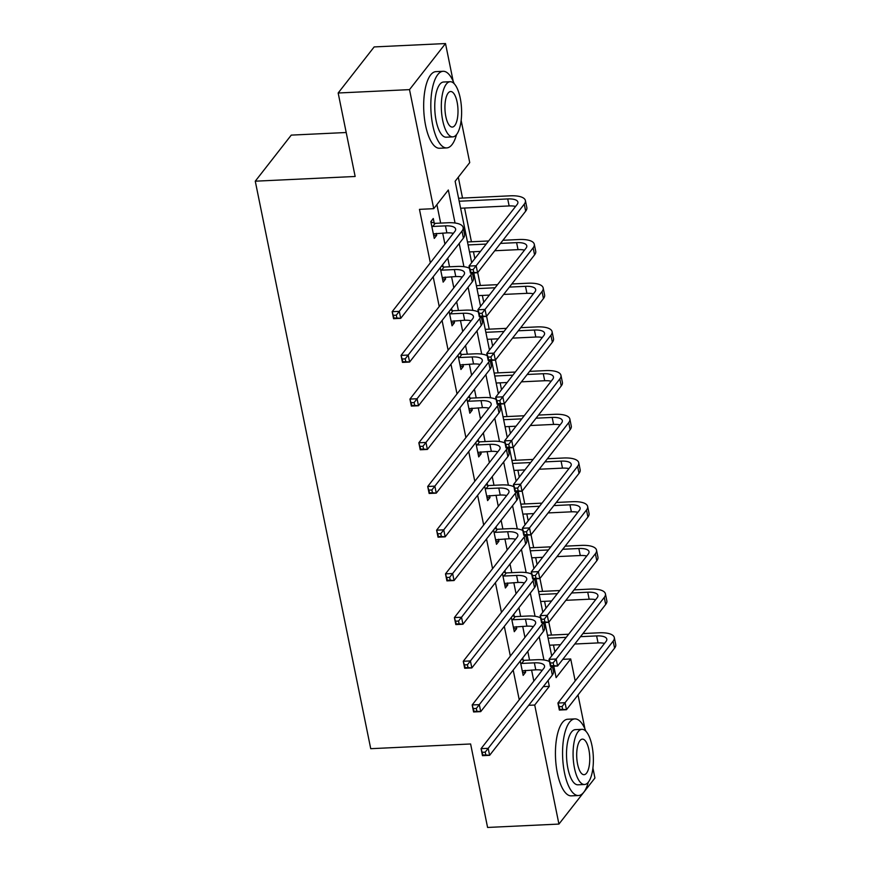 <?xml version="1.0" encoding="UTF-8"?>
<svg xmlns="http://www.w3.org/2000/svg" width="871" height="871" viewBox="0 0 871 871"><rect width="100%" height="100%" fill="white"/><g stroke="black" fill="none" stroke-linecap="round" stroke-linejoin="round"><path stroke-width="1.31" d="M346.201 132.512L291.262 135.114L255.268 181.19L370.73 748.69L470.612 743.976L487.586 827.45L558.932 824.075L534.718 705.031L549.307 686.348L548.109 680.458M255.268 181.19L355.15 176.475L338.166 93.001L374.16 46.925L445.506 43.55L453.192 81.308M461.151 120.438L469.73 162.594L455.13 181.277L471.69 262.65M554.871 651.878L553.466 645.019M551.441 635.046L548.817 622.166M545.975 608.176L544.582 601.328M542.557 591.355L539.933 578.464M537.091 564.484L535.687 557.625M533.662 547.652L531.038 534.772M528.196 520.782L526.803 513.934M524.767 503.961L522.154 491.07M519.301 477.09L517.907 470.231M515.882 460.258L513.259 447.378M510.417 433.388L509.023 426.529M506.987 416.556L504.374 403.676M501.522 389.696L500.128 382.837M498.103 372.864L495.479 359.973M492.638 345.994L491.244 339.135M489.208 329.162L486.584 316.282M483.743 302.302L482.349 295.443M480.324 285.47L477.7 272.579M474.858 258.6L473.454 251.741M471.429 241.768L464.57 208.049M462.534 198.076L458.298 177.227M562.818 659.325L570.712 658.955L575.187 680.948M578.028 694.927L584.942 728.918M592.911 768.048L594.937 777.999L558.932 824.075M455.043 223.009L448.325 189.998L433.725 208.681L419.463 209.356L430.339 262.813M433.181 276.793L439.224 306.505M442.076 320.495L448.119 350.207M450.96 364.187L457.014 393.91M459.855 407.889L465.898 437.601M468.74 451.581L474.793 481.304M477.635 495.283L483.677 524.995M486.519 538.975L492.572 568.698M495.414 582.677L501.456 612.389M504.309 626.369L510.352 656.092M513.193 670.071L519.236 699.783M533.836 681.1L531.582 670.039M529.557 660.066L527.793 651.388M524.941 637.409L522.698 626.347M520.662 616.374L518.898 607.686M516.057 593.706L513.803 582.645M511.778 572.672L510.003 563.994M507.162 550.015L504.908 538.953M502.883 528.98L501.119 520.292M498.277 506.312L496.024 495.251M493.999 485.278L492.224 476.6M489.382 462.621L487.129 451.559M485.103 441.586L483.34 432.898M480.487 418.918L478.244 407.857M476.208 397.884L474.445 389.206M471.603 375.227L469.349 364.165M467.324 354.192L465.56 345.504M462.708 331.524L460.465 320.463M458.429 310.49L456.665 301.812M453.824 287.833L451.57 276.771M449.545 266.798L447.781 258.11M444.929 244.13L442.686 233.069M440.65 223.096L436.894 204.631M434.204 223.041L433.279 218.501L430.84 221.615L434.27 238.414L436.698 235.301L436.306 233.374M440.236 267.767L443.154 282.117L445.593 279.003L445.19 277.065M443.089 266.744L442.664 264.653M449.131 311.459L452.049 325.808L454.477 322.695L454.085 320.768M451.984 310.435L451.559 308.345M458.015 355.161L460.933 369.511L463.372 366.397L462.98 364.459M460.879 354.138L460.443 352.047M466.91 398.853L469.828 413.202L472.256 410.089L471.864 408.161M469.763 397.829L469.338 395.739M475.795 442.555L478.712 456.905L481.151 453.791L480.759 451.853M478.658 441.532L478.233 439.441M484.69 486.247L487.608 500.596L490.035 497.483L489.644 495.555M487.542 485.223L487.118 483.133M493.574 529.949L496.492 544.299L498.931 541.185L498.539 539.247M496.437 528.926L496.013 526.835M502.469 573.641L505.387 587.99L507.815 584.877L507.423 582.949M505.322 572.617L504.897 570.527M511.353 617.343L514.282 631.693L516.71 628.579L516.318 626.652M514.217 616.32L513.792 614.229M520.248 661.045L523.166 675.384L525.605 672.281L525.202 670.343M523.101 660.011L522.676 657.932M338.166 93.001L409.512 89.626L445.506 43.55M528.686 705.314L534.718 705.031M433.725 208.681L409.512 89.626M543.94 659.978L539.214 636.755M535.055 616.287L530.33 593.064M526.16 572.585L521.435 549.361M517.276 528.893L512.551 505.67M508.381 485.191L503.656 461.968M499.497 441.499L494.772 418.276M490.602 397.797L485.876 374.574M481.707 354.105L476.981 330.882M472.822 310.403L468.097 287.18M463.927 266.711L459.202 243.477M553.793 666.195L556.123 677.638L570.712 658.955M473.78 272.928L480.585 306.352M482.665 316.619L489.469 350.044M491.56 360.322L498.364 393.746M500.455 404.013L507.249 437.438M509.339 447.716L516.144 481.14M518.234 491.407L525.028 524.832M527.118 535.11L533.923 568.534M536.013 578.801L542.807 612.237M544.898 622.504L551.702 655.928M543.275 686.642L549.307 686.348M433.66 235.442L436.698 235.301M442.555 279.145L445.593 279.003M451.439 322.836L454.477 322.695M460.334 366.539L463.372 366.397M469.219 410.241L472.256 410.089M478.114 453.933L481.151 453.791M486.998 497.635L490.035 497.483M495.893 541.327L498.931 541.185M504.788 585.029L507.815 584.877M513.672 628.72L516.71 628.579M522.567 672.423L525.605 672.281M433.344 233.874L446.877 232.873A15.34 5.574 168.5 0 1 453.345 233.363M432.735 226.471L445.451 225.872A15.34 5.574 168.5 0 1 455.62 229.04A15.34 5.574 168.5 0 1 454.858 231.425L392.157 311.687L399.288 311.35L461.989 231.087A23.016 8.362 -11.5 0 0 463.143 227.505A23.016 8.362 -11.5 0 0 447.89 222.758L435.173 223.357L432.735 226.471L431.766 226.155M430.916 221.985L435.173 223.357M396.316 315.171L399.288 311.35L400.714 318.351L393.583 318.688L392.157 311.687L394.03 318.111L396.882 317.969L396.316 315.171L393.463 315.302M396.882 317.969L400.714 318.351L463.416 238.088A23.016 8.362 -11.5 0 0 464.57 234.506L463.143 227.505M393.583 318.688L394.03 318.111M473.171 269.564L470.318 269.694L470.884 272.492L473.737 272.362L473.171 269.564L476.154 265.742L477.569 272.743L470.438 273.08L469.012 266.08L476.154 265.742L524.255 204.152A23.016 8.362 -11.5 0 0 525.409 200.58A23.016 8.362 -11.5 0 0 510.156 195.823L458.592 198.261M459.191 201.234L507.717 198.936A15.34 5.574 168.5 0 1 517.886 202.105A15.34 5.574 168.5 0 1 517.124 204.489L469.012 266.08L470.318 269.694M460.617 208.234L509.143 205.937A15.34 5.574 168.5 0 1 515.61 206.438M473.737 272.362L477.569 272.743L525.681 211.163A23.016 8.362 -11.5 0 0 526.835 207.581L525.409 200.58M470.438 273.08L470.884 272.492M454.15 83.66A38.357 13.99 87.3 0 0 443.089 71.291A38.357 13.99 87.3 0 0 432.745 125.174A38.357 13.99 87.3 0 0 446.714 147.918A38.357 13.99 87.3 0 0 456.556 134.559M443.089 71.291L435.957 71.629A38.357 13.99 87.3 0 0 425.603 125.511A38.357 13.99 87.3 0 0 439.583 148.255L446.714 147.918M452.768 136.878L446.202 137.193A27.611 10.071 -92.7 0 1 436.142 120.808A27.611 10.071 -92.7 0 1 443.6 82.016L450.165 81.711A27.611 10.071 87.3 0 0 442.708 120.503A27.611 10.071 87.3 0 0 452.768 136.878A27.611 10.071 87.3 0 0 460.226 98.085A27.611 10.071 87.3 0 0 450.165 81.711M445.821 116.518A17.801 6.489 87.3 0 0 452.31 127.068A17.801 6.489 87.3 0 0 457.112 102.07A17.801 6.489 87.3 0 0 450.623 91.52A17.801 6.489 87.3 0 0 445.821 116.518M585.911 731.281A38.357 13.99 87.3 0 0 574.849 718.902A38.357 13.99 87.3 0 0 564.495 772.784A38.357 13.99 87.3 0 0 578.475 795.528A38.357 13.99 87.3 0 0 588.317 782.169M574.849 718.902L567.718 719.239A38.357 13.99 87.3 0 0 557.364 773.121A38.357 13.99 87.3 0 0 571.332 795.865L578.475 795.528M584.528 784.499L577.963 784.804A27.611 10.071 -92.7 0 1 567.903 768.429A27.611 10.071 -92.7 0 1 575.361 729.637L581.926 729.321A27.611 10.071 87.3 0 0 574.468 768.113A27.611 10.071 87.3 0 0 584.528 784.499A27.611 10.071 87.3 0 0 591.986 745.696A27.611 10.071 87.3 0 0 581.926 729.321M577.582 764.128A17.801 6.489 87.3 0 0 584.06 774.689A17.801 6.489 87.3 0 0 588.872 749.681A17.801 6.489 87.3 0 0 582.383 739.131A17.801 6.489 87.3 0 0 577.582 764.128M442.228 277.566L455.773 276.564A15.34 5.574 168.5 0 1 462.229 277.065M441.455 266.21L444.058 267.049L441.63 270.162L454.346 269.564A15.34 5.574 168.5 0 1 464.515 272.732A15.34 5.574 168.5 0 1 463.753 275.116L401.052 355.39L408.183 355.052L470.884 274.779A23.016 8.362 -11.5 0 0 471.886 273.015M441.63 270.162L440.661 269.858M469.469 268.301A23.016 8.362 -11.5 0 0 456.774 266.45L444.058 267.049M405.2 358.874L408.183 355.052L409.61 362.053L402.467 362.39L401.052 355.39L402.925 361.803L405.777 361.672L405.2 358.874L402.348 359.004M405.777 361.672L409.61 362.053L472.311 281.79A23.016 8.362 -11.5 0 0 473.454 278.208L472.398 272.993M402.467 362.39L402.925 361.803M451.124 321.268L464.657 320.267A15.34 5.574 168.5 0 1 471.124 320.757M450.34 309.902L452.953 310.751L450.514 313.865L463.241 313.266A15.34 5.574 168.5 0 1 473.41 316.434A15.34 5.574 168.5 0 1 472.637 318.819L409.936 399.081L417.067 398.744L479.779 318.481A23.016 8.362 -11.5 0 0 480.781 316.706M450.514 313.865L449.556 313.549M478.353 312.003A23.016 8.362 -11.5 0 0 465.669 310.152L452.953 310.751M414.095 402.565L417.067 398.744L418.494 405.744L411.362 406.082L409.936 399.081L411.809 405.505L414.661 405.363L414.095 402.565L411.243 402.707M414.661 405.363L418.494 405.744L481.195 325.482A23.016 8.362 -11.5 0 0 482.349 321.911L481.282 316.685M411.362 406.082L411.809 405.505M482.066 313.255L479.213 313.397L479.779 316.195L482.632 316.064L482.066 313.255L485.038 309.434L486.464 316.445L479.333 316.783L477.907 309.771L485.038 309.434L533.15 247.854A23.016 8.362 -11.5 0 0 534.293 244.272A23.016 8.362 -11.5 0 0 519.04 239.525L502.926 240.287M488.642 240.962L467.477 241.964M468.086 244.925L486.203 244.076M500.498 243.401L516.612 242.639A15.34 5.574 168.5 0 1 526.781 245.807A15.34 5.574 168.5 0 1 526.019 248.191L477.907 309.771L479.213 313.397M469.513 251.926L480.465 251.414M494.761 250.739L518.038 249.639A15.34 5.574 168.5 0 1 524.494 250.129M482.632 316.064L486.464 316.445L534.576 254.855A23.016 8.362 -11.5 0 0 535.719 251.284L534.293 244.272M479.333 316.783L479.779 316.195M490.95 356.958L488.098 357.088L488.664 359.897L491.527 359.756L490.95 356.958L493.933 353.136L495.359 360.137L488.217 360.474L486.791 353.474L493.933 353.136L542.045 291.545A23.016 8.362 -11.5 0 0 543.188 287.974A23.016 8.362 -11.5 0 0 527.935 283.217L511.821 283.979M497.526 284.654L476.372 285.655M476.97 288.628L495.098 287.768M509.393 287.092L525.496 286.33A15.34 5.574 168.5 0 1 535.676 289.499A15.34 5.574 168.5 0 1 534.903 291.883L486.791 353.474L488.098 357.088M478.397 295.628L489.36 295.106M503.656 294.431L526.922 293.342A15.34 5.574 168.5 0 1 533.39 293.832M491.527 359.756L495.359 360.137L543.46 298.557A23.016 8.362 -11.5 0 0 544.615 294.975L543.188 287.974M488.217 360.474L488.664 359.897M460.008 364.96L473.552 363.969A15.34 5.574 168.5 0 1 480.019 364.459M459.235 353.604L461.837 354.453L459.409 357.556L472.126 356.958A15.34 5.574 168.5 0 1 482.294 360.126A15.34 5.574 168.5 0 1 481.532 362.51L418.831 442.784L425.963 442.446L488.664 362.173A23.016 8.362 -11.5 0 0 489.665 360.409M459.409 357.556L458.44 357.252M487.248 355.695A23.016 8.362 -11.5 0 0 474.553 353.844L461.837 354.453M422.979 446.268L425.963 442.446L427.389 449.447L420.247 449.784L418.831 442.784L420.704 449.196L423.556 449.066L422.979 446.268L420.127 446.398M423.556 449.066L427.389 449.447L490.09 369.184A23.016 8.362 -11.5 0 0 491.233 365.602L490.177 360.387M420.247 449.784L420.704 449.196M468.903 408.662L482.436 407.661A15.34 5.574 168.5 0 1 488.903 408.151M468.119 397.307L470.732 398.145L468.304 401.259L481.021 400.66A15.34 5.574 168.5 0 1 491.19 403.828A15.34 5.574 168.5 0 1 490.417 406.213L427.715 486.475L434.847 486.138L497.559 405.875A23.016 8.362 -11.5 0 0 498.56 404.1M468.304 401.259L467.335 400.943M496.132 399.397A23.016 8.362 -11.5 0 0 483.449 397.546L470.732 398.145M431.874 489.959L434.847 486.138L436.273 493.138L429.142 493.476L427.715 486.475L429.588 492.899L432.441 492.757L431.874 489.959L429.022 490.101M432.441 492.757L436.273 493.138L498.985 412.876A23.016 8.362 -11.5 0 0 500.128 409.305L499.061 404.079M429.142 493.476L429.588 492.899M477.787 452.354L491.331 451.363A15.34 5.574 168.5 0 1 497.798 451.853M477.014 440.998L479.627 441.847L477.188 444.961L489.905 444.352A15.34 5.574 168.5 0 1 500.074 447.52A15.34 5.574 168.5 0 1 499.312 449.904L436.611 530.178L443.742 529.84L506.443 449.567A23.016 8.362 -11.5 0 0 507.445 447.803M477.188 444.961L476.219 444.646M505.028 443.089A23.016 8.362 -11.5 0 0 492.344 441.238L479.627 441.847M440.77 533.662L443.742 529.84L445.168 536.841L438.037 537.178L436.611 530.178L438.483 536.59L441.336 536.46L440.77 533.662L437.906 533.792M441.336 536.46L445.168 536.841L507.869 456.578A23.016 8.362 -11.5 0 0 509.023 452.996L507.956 447.781M438.037 537.178L438.483 536.59M499.845 400.649L496.993 400.791L497.559 403.589L500.411 403.458L499.845 400.649L502.817 396.828L504.244 403.839L497.112 404.177L495.686 397.165L502.817 396.828L550.929 335.248A23.016 8.362 -11.5 0 0 552.083 331.666A23.016 8.362 -11.5 0 0 536.819 326.919L520.716 327.681M506.421 328.356L485.256 329.358M485.866 332.319L503.982 331.47M518.278 330.795L534.391 330.033A15.34 5.574 168.5 0 1 544.56 333.201A15.34 5.574 168.5 0 1 543.798 335.585L495.686 397.165L496.993 400.791M487.292 339.331L498.256 338.808M512.54 338.133L535.817 337.033A15.34 5.574 168.5 0 1 542.274 337.523M500.411 403.458L504.244 403.839L552.356 342.249A23.016 8.362 -11.5 0 0 553.499 338.677L552.083 331.666M497.112 404.177L497.559 403.589M508.729 444.352L505.877 444.482L506.454 447.291L509.306 447.15L508.729 444.352L511.713 440.53L513.139 447.531L505.997 447.868L504.581 440.868L511.713 440.53L559.824 378.939A23.016 8.362 -11.5 0 0 560.968 375.368A23.016 8.362 -11.5 0 0 545.714 370.611L529.601 371.373M515.305 372.048L494.151 373.049M494.75 376.022L512.877 375.161M527.173 374.486L543.286 373.724A15.34 5.574 168.5 0 1 553.455 376.893A15.34 5.574 168.5 0 1 552.682 379.277L504.581 440.868L505.877 444.482M496.176 383.022L507.14 382.511M521.435 381.836L544.702 380.736A15.34 5.574 168.5 0 1 551.169 381.226M509.306 447.15L513.139 447.531L561.24 385.951A23.016 8.362 -11.5 0 0 562.394 382.369L560.968 375.368M505.997 447.868L506.454 447.291M517.624 488.043L514.772 488.185L515.338 490.983L518.191 490.852L517.624 488.043L520.597 484.222L522.023 491.233L514.892 491.571L513.465 484.559L520.597 484.222L568.709 422.642A23.016 8.362 -11.5 0 0 569.863 419.06A23.016 8.362 -11.5 0 0 554.609 414.313L538.496 415.075M524.2 415.75L503.035 416.752M503.645 419.713L521.762 418.864M536.057 418.189L552.17 417.427A15.34 5.574 168.5 0 1 562.339 420.595A15.34 5.574 168.5 0 1 561.577 422.979L513.465 484.559L514.772 488.185M505.071 426.725L516.035 426.202M530.33 425.527L553.597 424.427A15.34 5.574 168.5 0 1 560.064 424.917M518.191 490.852L522.023 491.233L570.135 429.643A23.016 8.362 -11.5 0 0 571.278 426.071L569.863 419.06M514.892 491.571L515.338 490.983M526.509 531.745L523.656 531.876L524.233 534.685L527.086 534.544L526.509 531.745L529.492 527.924L530.918 534.925L523.776 535.262L522.36 528.262L529.492 527.924L577.604 466.333A23.016 8.362 -11.5 0 0 578.747 462.762A23.016 8.362 -11.5 0 0 563.493 458.004L547.38 458.767M533.085 459.442L511.93 460.443M512.54 463.416L530.657 462.555M544.952 461.88L561.066 461.118A15.34 5.574 168.5 0 1 571.234 464.287A15.34 5.574 168.5 0 1 570.461 466.671L522.36 528.262L523.656 531.876M513.955 470.416L524.919 469.905M539.214 469.229L562.492 468.13A15.34 5.574 168.5 0 1 568.948 468.62M527.086 534.544L530.918 534.925L579.03 473.345A23.016 8.362 -11.5 0 0 580.173 469.763L578.747 462.762M523.776 535.262L524.233 534.685M535.404 575.437L532.551 575.579L533.117 578.377L535.97 578.246L535.404 575.437L538.376 571.626L539.802 578.627L532.671 578.965L531.245 571.953L538.376 571.626L586.488 510.036A23.016 8.362 -11.5 0 0 587.642 506.454A23.016 8.362 -11.5 0 0 572.389 501.707L556.275 502.469M541.98 503.144L520.825 504.146M521.424 507.107L539.552 506.258M553.836 505.583L569.95 504.821A15.34 5.574 168.5 0 1 580.119 507.989A15.34 5.574 168.5 0 1 579.357 510.373L531.245 571.953L532.551 575.579M522.85 514.119L533.814 513.596M548.109 512.921L571.376 511.821A15.34 5.574 168.5 0 1 577.843 512.311M535.97 578.246L539.802 578.627L587.914 517.036A23.016 8.362 -11.5 0 0 589.068 513.465L587.642 506.454M532.671 578.965L533.117 578.377M544.299 619.139L541.435 619.27L542.012 622.079L544.865 621.938L544.299 619.139L547.271 615.318L548.697 622.319L541.566 622.656L540.14 615.655L547.271 615.318L595.383 553.738A23.016 8.362 -11.5 0 0 596.526 550.156A23.016 8.362 -11.5 0 0 581.273 545.398L565.159 546.161M550.864 546.836L529.71 547.837M530.319 550.81L548.436 549.949M562.731 549.274L578.845 548.512A15.34 5.574 168.5 0 1 589.014 551.681A15.34 5.574 168.5 0 1 588.252 554.076L540.14 615.655L541.435 619.27M531.745 557.81L542.698 557.298M556.994 556.623L580.271 555.524A15.34 5.574 168.5 0 1 586.727 556.014M544.865 621.938L548.697 622.319L596.809 560.739A23.016 8.362 -11.5 0 0 597.952 557.157L596.526 550.156M541.566 622.656L542.012 622.079M486.682 496.056L500.226 495.055A15.34 5.574 168.5 0 1 506.682 495.545M485.898 484.701L488.511 485.539L486.083 488.653L498.8 488.054A15.34 5.574 168.5 0 1 508.969 491.222A15.34 5.574 168.5 0 1 508.207 493.607L445.495 573.869L452.637 573.532L515.338 493.269A23.016 8.362 -11.5 0 0 516.34 491.494M486.083 488.653L485.114 488.337M513.923 486.791A23.016 8.362 -11.5 0 0 501.228 484.94L488.511 485.539M449.654 577.353L452.637 573.532L454.052 580.543L446.921 580.87L445.495 573.869L447.367 580.293L450.22 580.162L449.654 577.353L446.801 577.495M450.22 580.162L454.052 580.543L516.764 500.27A23.016 8.362 -11.5 0 0 517.907 496.699L516.851 491.473M446.921 580.87L447.367 580.293M495.577 539.748L509.11 538.757A15.34 5.574 168.5 0 1 515.578 539.247M494.793 528.392L497.406 529.241L494.968 532.355L507.684 531.745A15.34 5.574 168.5 0 1 517.853 534.914A15.34 5.574 168.5 0 1 517.091 537.298L454.39 617.572L461.521 617.234L524.222 536.971A23.016 8.362 -11.5 0 0 525.224 535.197M494.968 532.355L493.999 532.039M522.807 530.483A23.016 8.362 -11.5 0 0 510.123 528.632L497.406 529.241M458.549 621.056L461.521 617.234L462.947 624.235L455.816 624.572L454.39 617.572L456.262 623.984L459.115 623.854L458.549 621.056L455.696 621.186M459.115 623.854L462.947 624.235L525.649 543.972A23.016 8.362 -11.5 0 0 526.803 540.39L525.736 535.175M455.816 624.572L456.262 623.984M504.461 583.45L518.005 582.449A15.34 5.574 168.5 0 1 524.462 582.939M503.678 572.095L506.291 572.933L503.863 576.047L516.579 575.448A15.34 5.574 168.5 0 1 526.748 578.616A15.34 5.574 168.5 0 1 525.986 581.001L463.274 661.263L470.416 660.926L533.117 580.663A23.016 8.362 -11.5 0 0 534.119 578.888M503.863 576.047L502.894 575.731M531.702 574.185A23.016 8.362 -11.5 0 0 519.007 572.334L506.291 572.933M467.433 664.747L470.416 660.926L471.842 667.937L464.7 668.275L463.274 661.263L465.147 667.687L468.01 667.556L467.433 664.747L464.581 664.889M468.01 667.556L471.842 667.937L534.544 587.664A23.016 8.362 -11.5 0 0 535.687 584.093L534.631 578.867M464.7 668.275L465.147 667.687M513.357 627.142L526.89 626.151A15.34 5.574 168.5 0 1 533.357 626.641M512.573 615.786L515.186 616.635L512.747 619.749L525.463 619.139A15.34 5.574 168.5 0 1 535.643 622.308A15.34 5.574 168.5 0 1 534.87 624.703L472.169 704.966L479.3 704.628L542.012 624.365A23.016 8.362 -11.5 0 0 543.003 622.591M512.747 619.749L511.789 619.433M540.586 617.877A23.016 8.362 -11.5 0 0 527.902 616.026L515.186 616.635M476.328 708.45L479.3 704.628L480.727 711.629L473.595 711.966L472.169 704.966L474.042 711.389L476.894 711.248L476.328 708.45L473.476 708.58M476.894 711.248L480.727 711.629L543.428 631.366A23.016 8.362 -11.5 0 0 544.582 627.784L543.515 622.569M473.595 711.966L474.042 711.389M553.183 662.842L550.33 662.973L550.897 665.771L553.749 665.64L553.183 662.842L556.166 659.02L557.582 666.021L550.45 666.359L549.024 659.358L556.166 659.02L604.267 597.43A23.016 8.362 -11.5 0 0 605.421 593.859A23.016 8.362 -11.5 0 0 590.168 589.101L574.054 589.863M559.759 590.538L538.605 591.54M539.203 594.512L557.331 593.652M571.626 592.977L587.729 592.215A15.34 5.574 168.5 0 1 597.898 595.383A15.34 5.574 168.5 0 1 597.136 597.767L549.024 659.358L550.33 662.973M540.63 601.513L551.593 600.99M565.889 600.315L589.155 599.215A15.34 5.574 168.5 0 1 595.622 599.705M553.749 665.64L557.582 666.021L605.693 604.43A23.016 8.362 -11.5 0 0 606.847 600.859L605.421 593.859M550.45 666.359L550.897 665.771M522.241 670.844L535.785 669.843A15.34 5.574 168.5 0 1 542.241 670.332M521.468 659.489L524.07 660.327L521.642 663.441L534.359 662.842A15.34 5.574 168.5 0 1 544.527 666.01A15.34 5.574 168.5 0 1 543.765 668.395L481.064 748.657L488.196 748.32L550.897 668.057A23.016 8.362 -11.5 0 0 551.898 666.282M521.642 663.441L520.673 663.125M549.481 661.579A23.016 8.362 -11.5 0 0 536.786 659.728L524.07 660.327M485.212 752.141L488.196 748.32L489.622 755.331L482.48 755.669L481.064 748.657L482.937 755.081L485.789 754.95L485.212 752.141L482.36 752.283M485.789 754.95L489.622 755.331L552.323 675.058A23.016 8.362 -11.5 0 0 553.466 671.487L552.41 666.261M482.48 755.669L482.937 755.081M562.078 706.533L559.226 706.664L559.792 709.473L562.644 709.332L562.078 706.533L565.05 702.712L566.477 709.713L559.345 710.05L557.919 703.049L565.05 702.712L613.162 641.132A23.016 8.362 -11.5 0 0 614.305 637.55A23.016 8.362 -11.5 0 0 599.052 632.803L582.939 633.555M568.654 634.23L547.489 635.231M548.099 638.203L566.215 637.343M580.511 636.668L596.624 635.917A15.34 5.574 168.5 0 1 606.793 639.085A15.34 5.574 168.5 0 1 606.031 641.47L557.919 703.049L559.226 706.664M549.525 645.204L560.478 644.692M574.773 644.017L598.05 642.918A15.34 5.574 168.5 0 1 604.507 643.408M562.644 709.332L566.477 709.713L614.588 648.133A23.016 8.362 -11.5 0 0 615.732 644.551L614.305 637.55M559.345 710.05L559.792 709.473M445.451 225.872L446.877 232.873M461.989 231.087L463.416 238.088M507.717 198.936L509.143 205.937M524.255 204.152L525.681 211.163M454.346 269.564L455.773 276.564M470.884 274.779L472.311 281.79M463.241 313.266L464.657 320.267M479.779 318.481L481.195 325.482M516.612 242.639L518.038 249.639M533.15 247.854L534.576 254.855M525.496 286.33L526.922 293.342M542.045 291.545L543.46 298.557M472.126 356.958L473.552 363.969M488.664 362.173L490.09 369.184M481.021 400.66L482.436 407.661M497.559 405.875L498.985 412.876M489.905 444.352L491.331 451.363M506.443 449.567L507.869 456.578M534.391 330.033L535.817 337.033M550.929 335.248L552.356 342.249M543.286 373.724L544.702 380.736M559.824 378.939L561.24 385.951M552.17 417.427L553.597 424.427M568.709 422.642L570.135 429.643M561.066 461.118L562.492 468.13M577.604 466.333L579.03 473.345M569.95 504.821L571.376 511.821M586.488 510.036L587.914 517.036M578.845 548.512L580.271 555.524M595.383 553.738L596.809 560.739M498.8 488.054L500.226 495.055M515.338 493.269L516.764 500.27M507.684 531.745L509.11 538.757M524.222 536.971L525.649 543.972M516.579 575.448L518.005 582.449M533.117 580.663L534.544 587.664M525.463 619.139L526.89 626.151M542.012 624.365L543.428 631.366M587.729 592.215L589.155 599.215M604.267 597.43L605.693 604.43M534.359 662.842L535.785 669.843M550.897 668.057L552.323 675.058M596.624 635.917L598.05 642.918M613.162 641.132L614.588 648.133"/></g></svg>
